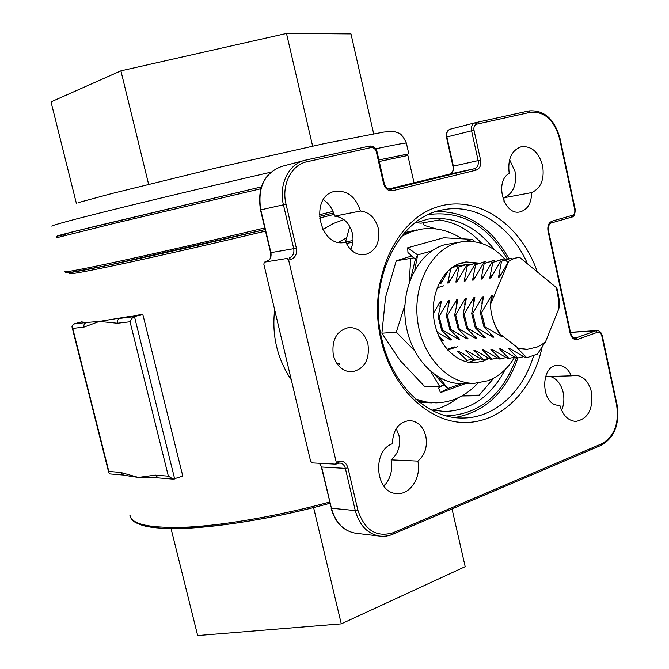 <?xml version="1.0" encoding="UTF-8"?>
<svg xmlns="http://www.w3.org/2000/svg" width="669" height="669" viewBox="0 0 669 669"><rect width="100%" height="100%" fill="white"/><g stroke="black" fill="none" stroke-linecap="round" stroke-linejoin="round"><path stroke-width="1" d="M346.701 237.746L338.414 242.27M291.299 379.892C277.234 358.743 271.689 335.386 274.666 309.814M322.784 229.5L333.296 223.513L343.908 219.557M542.099 347.186C532.976 390.203 501.499 422.515 465.055 422.507C428.687 422.691 392.059 388.12 381.021 339.902C367.716 283.547 393.64 222.484 434.474 207.908C475.174 192.655 520.566 222.969 537.307 271.907M527.607 263.929C511.384 226.799 476.897 203.301 443.756 209.69C399.393 215.853 366.988 279.901 381.782 338.957C391.917 385.051 427.315 418.535 462.053 418.025C494.056 418.518 522.765 392.419 533.569 355.908M516.292 357.94C502.854 394.986 479.548 414.312 446.374 415.909M431.237 409.921L444.835 411.535C471.035 410.39 491.105 396.424 505.062 369.664M454.677 417.531C484.799 412.33 505.839 392.536 517.814 358.158M545.494 376.597L571.343 375.836C568.274 368.928 563.816 365.408 557.971 365.282C539.574 364.898 540.736 406.342 559.125 405.23L559.828 405.205C562.746 415.349 568.073 420.751 575.817 421.42C588.093 418.928 593.319 409.152 591.496 392.084C588.653 381.347 583.125 375.71 574.905 375.192L571.343 375.836M550.278 376.455C556.75 378.579 561.048 383.939 563.189 392.536C564.469 398.833 563.95 404.795 561.609 410.415M542.609 165.611C538.721 152.131 531.621 145.834 521.302 146.712C511.509 150.316 507.478 159.214 509.218 173.396C494.157 181.324 503.807 215.819 519.897 211.922C527.615 209.757 531.504 203.317 531.571 192.613C540.953 188.34 544.633 179.342 542.609 165.611M509.586 159.665L514.988 171.323C516.97 184.736 513.307 193.542 504 197.74L503.941 201.177M323.353 199.747C328.947 203.46 332.719 208.937 334.676 216.154L360.44 211.019C355.699 196.678 347.194 190.121 334.918 191.359C308.902 195.733 319.163 248.199 344.811 242.404L345.798 242.211C350.272 251.243 356.594 255.416 364.756 254.722C375.752 251.368 380.285 242.621 378.345 228.472C375.342 217.893 369.38 212.073 360.44 211.019M334.676 216.154C343.498 217.157 349.385 222.819 352.337 233.121C353.608 239.009 353.048 244.469 350.673 249.495M425.802 436.071C423.126 426.421 417.749 421.253 409.679 420.55C398.766 421.955 392.996 429.682 392.385 443.731C371.713 450.889 375.401 493.229 396.725 493.538C410.122 495.127 421.637 477.173 417.866 461.108C425.007 455.02 427.65 446.666 425.802 436.071M396.24 428.603L398.983 435.46C400.798 445.797 398.172 453.933 391.106 459.871C392.87 470.315 390.462 479.071 383.881 486.137M338.464 365.659L339.66 363.752L337.084 363.877M333.329 355.306C336.482 365.985 342.595 371.512 351.685 371.897C364.404 369.179 369.84 359.914 367.975 344.117C364.756 333.129 358.417 327.593 348.967 327.501C336.666 330.528 331.456 339.793 333.329 355.306M436.263 228.932L424.179 225.344L422.741 222.869M457.362 398.197C449.727 404.143 441.398 408.14 432.366 410.181M461.811 395.973L478.803 395.73L493.722 378.144M155.768 477.85L138.391 477.449L127.812 475.835L123.389 475.049L120.462 472.389L138.391 477.449L155.233 475.132L158.244 477.909L155.768 477.85M142.815 314.321L134.469 316.613L119.935 318.385C117.869 319.205 117.033 320.819 117.401 323.236L99.338 321.413L83.926 327.108L72.729 328.412L71.959 326.773L73.565 324.03L81.484 321.889L86.385 322.475L99.338 321.413L142.815 314.321L182.779 476.085L173.204 479.138L158.244 477.909M494.399 249.754C476.01 225.938 453.858 215.736 427.943 219.123L414.629 223.162M415.692 222.702L421.069 223.17L439.408 219.925C455.355 222.325 469.471 230.153 481.739 243.407M479.456 395.153L462.823 395.396M452.043 508.992L465.189 566.66L341.274 623.859L197.664 635.55L171.055 528.61M313.594 507.57L341.274 623.859M345.447 242.27L349.762 226.398M288.64 260.116L287.135 258.41L264.389 262.139L263.82 264.138L310.575 461.05L312.038 462.889L335.621 464.144L336.29 462.379L338.38 461.585C343.03 460.431 346.216 462.53 347.955 467.874L357.865 510.096C364.521 530.166 376.296 537.7 393.196 532.7L601.933 443.714C614.376 436.422 619.26 423.46 616.584 404.829L601.807 335.863C600.988 333.037 599.524 331.849 597.425 332.292L577.682 339.392C574.086 340.161 571.585 338.146 570.164 333.354L548.02 231.048C547.301 225.955 548.672 222.643 552.134 221.121L572.338 215.334C574.362 214.44 575.164 212.491 574.738 209.481L559.543 138.542C554.225 119.96 544.507 111.213 530.383 112.3L476.688 124.183C474.446 125.011 473.543 127.01 474.003 130.187L480.576 160.025C481.337 165.302 479.84 168.672 476.102 170.143L392.594 190.732C388.237 191.234 385.219 188.817 383.546 183.465L376.404 152.08C375.401 148.844 373.57 147.356 370.91 147.598L306.904 161.764C291.366 164.725 281.189 185.07 286.039 204.221L296.342 248.082C297.212 253.886 295.372 257.707 290.814 259.53L288.64 260.116L336.29 462.379M391.106 459.871L417.866 461.108M343.883 242.538L345.798 242.211M504 197.74L531.571 192.613M558.448 405.213L559.828 405.205M508.908 258.694C491.054 227.042 466.87 211.32 436.355 211.521M428.469 214.582C461.276 210.3 487.567 225.102 507.345 258.987M83.926 327.108C83.566 324.8 84.386 323.252 86.385 322.475L73.565 324.03M123.389 475.049L110.176 473.961L108.83 472.883L108.83 471.469L120.462 472.389M155.233 475.132L168.354 476.169L173.204 479.138M168.354 476.169L130.045 321.764L131.709 318.528L134.469 316.613L174.684 478.971M406.877 154.322L378.913 159.916M65.738 234.443C48.293 238.105 58.061 235.404 95.04 226.339L261.278 186.919L71.976 231.984L56.606 236.374M76.325 203.184L51.02 101.88L120.905 70.839L286.491 33.45L350.974 33.893L373.662 133.7M312.624 146.11L286.491 33.45M148.61 184.234L120.905 70.839M437.2 332.234L450.563 339.969L451.575 339.902L441.624 330.252L442.644 330.177L458.767 339.426L459.804 339.359L449.844 329.641L450.881 329.558L467.104 338.882L468.149 338.815L458.19 329.014L459.235 328.939L475.559 338.33L476.629 338.263L466.661 328.379L467.731 328.303L484.147 337.77L485.234 337.694L475.266 327.735L476.353 327.651L492.869 337.201L493.973 337.126L484.005 327.082L485.109 326.999L481.504 312.666L480.401 312.757L483.553 296.743L482.466 296.852L472.766 313.427L471.687 313.527L474.881 297.63L473.811 297.738L464.169 314.187L463.107 314.279L466.343 298.499L465.281 298.6L455.698 314.923L454.652 315.024L457.931 299.352L456.885 299.461L447.36 315.659L446.323 315.751L449.643 300.197L448.615 300.297L439.148 316.378L438.128 316.47L441.481 301.025L440.47 301.125L433.353 313.518M484.005 327.082L480.401 312.757M476.353 327.651L472.766 313.427M475.266 327.735L471.687 313.527M467.731 328.303L464.169 314.187M466.661 328.379L463.107 314.279M459.235 328.939L455.698 314.923M458.19 329.014L454.652 315.024M450.881 329.558L447.36 315.659M449.844 329.641L446.323 315.751M442.644 330.177L439.148 316.378M441.624 330.252L438.128 316.47M453.44 266.638L458.951 265.3L461.635 265.543M450.948 268.052L459.963 265.167M450.881 268.461L447.72 283.029L448.732 282.912L458.039 267.123L467.071 264.222L469.805 264.472M458.039 267.123L468.099 264.088M459.059 266.99L455.873 282.067L456.902 281.95L466.26 266.045L475.316 263.134L478.092 263.402M466.26 266.045L476.361 262.992M467.296 265.911L464.152 281.097L465.189 280.972L474.614 264.949L483.687 262.022L485.619 261.788L486.505 262.307M474.614 264.949L484.741 261.888M475.659 264.815L472.548 280.11L473.61 279.985L483.085 263.845L492.183 260.902L494.132 260.659L495.043 261.194M483.085 263.845L493.254 260.759M484.147 263.703L481.078 279.107L482.157 278.981L491.682 262.716L500.805 259.756L502.77 259.513L503.715 260.065M491.682 262.716L501.892 259.614M492.769 262.574L489.741 278.087L490.837 277.961L500.42 261.571L509.561 258.602L511.542 258.351L512.671 259.02M500.42 261.571L510.664 258.451M501.516 261.428L498.539 277.05L499.651 276.924L508.733 261.261L514.21 258.343L518.475 257.414M514.21 258.343L519.537 257.297L555.88 287.177C557.436 290.547 559.501 304.504 558.849 308.71L559.819 303.082L557.244 289.15L555.88 287.177M472.481 359.203L466.117 360.532M480.693 358.801L474.254 360.156L458.533 351.183L457.521 351.233L467.129 360.491M489.039 358.392L482.508 359.78L466.694 350.732L465.666 350.79L475.283 360.114M497.502 357.982L490.887 359.395L474.982 350.28L473.936 350.339L483.553 359.73M506.09 357.555L499.392 359.002L483.386 349.82L482.332 349.879L491.941 359.345M514.812 357.129L508.022 358.601L491.924 349.352L490.845 349.41L500.462 358.952M523.66 356.694L516.777 358.199L500.588 348.875L499.5 348.934L509.109 358.551M485.109 326.999L501.733 336.616L502.845 336.549L500.395 334.324L517.94 347.922C519.437 348.741 522.556 349.218 527.289 349.36L537.391 346.918L541.631 344.711L545.561 341.675L537.458 354.043L526.796 357.739L525.675 357.79L509.385 348.398L508.281 348.457L517.89 358.149M508.733 261.261L490.377 304.721L492.367 295.849L491.255 295.957L481.504 312.666M500.395 334.324C497.477 330.344 495.144 325.778 493.404 320.635C490.703 311.67 491.113 311.562 490.377 304.721M545.561 341.675L558.849 308.71M440.637 280.47L439.684 283.974L440.679 283.857L448.355 270.619M517.94 347.922L517.196 347.964L526.796 357.739M440.219 339.116L442.468 340.496L443.472 340.429L438.856 336.298M459.595 351.835L457.521 351.233M467.773 351.401L465.666 350.79M476.069 350.957L473.936 350.339M484.498 350.506L482.332 349.879M493.053 350.054L490.845 349.41M501.733 349.586L499.5 348.934M510.547 349.118L508.281 348.457M527.189 349.36L517.196 347.964M442.468 340.496L440.378 337.72M450.563 339.969L448.422 337.117M439.926 307.054L440.47 301.125M458.767 339.426L456.593 336.507M448.071 306.385L448.615 300.297M467.104 338.882L464.871 335.88M456.342 305.708L456.885 299.461M475.559 338.33L473.284 335.253M464.738 305.031L465.281 298.6M484.147 337.77L481.822 334.6M473.259 304.345L473.811 297.738M492.869 337.201L490.494 333.94M481.923 303.659L482.466 296.852M501.733 336.616C497.46 331.247 494.374 324.9 492.468 317.591M490.712 302.965L491.255 295.957M439.684 283.974L442.142 281.097M447.72 283.029L450.212 280.094M455.873 282.067L458.407 279.073M464.152 281.097L466.728 278.045M472.548 280.11L475.174 276.991M481.078 279.107L483.754 275.929M489.741 278.087L492.459 274.842M498.539 277.05L501.298 273.738M416.411 229.969L404.636 232.603M416.603 229.935L403.449 233.958L420.717 229.233L410.799 231.917L401.325 236.533M419.739 402.395L431.99 402.897M431.789 402.905L418.334 401.266L435.954 402.872C452.093 402.462 466.092 395.864 477.942 383.069M411.778 255.959L396.274 260.776L385.57 297.195L381.899 333.221L400.029 360.424L424.915 386.757L439.633 386.414L442.828 385.478M413.91 257.858L396.274 260.776M404.921 305.081L396.307 332.117L381.899 333.221M410.724 258.677L409.219 282.427M430.92 371.738L439.633 386.414M396.307 332.117L414.303 350.389M439.173 377.525L447.829 388.538L461.526 383.605M465.691 241.317L472.481 239.393L474.137 241.634M410.992 277.719L415.382 259.171L417.665 254.914L431.722 250.934M472.481 239.393L443.748 237.754L407.672 247.781L417.665 254.914L414.822 269.866M457.529 346.718L447.703 350.046M441.783 341.943L441.297 339.768M443.856 285.747L437.175 287.779M443.79 384.884L447.829 388.538L440.445 392.611L438.638 388.062L443.79 384.884L435.159 375M454.326 346.902L447.093 349.352M440.445 392.611L465.674 383.504M415.382 259.171L407.965 252.548L407.672 247.781M478.996 263.084L466.059 261.922L461.585 262.875C443.121 268.11 430.326 293.239 433.838 318.569C437.141 343.925 455.932 363.685 474.906 362.69L483.495 361.026L489.072 358.408M468.752 362.305L474.538 360.148M507.838 262.557C494.918 246.669 479.706 239.711 462.212 241.693L444.918 244.67C419.187 251.611 400.915 286.173 405.506 321.48C409.829 356.828 435.895 384.533 462.296 383.596L474.647 383.278L487.893 380.761C498.915 376.572 507.846 368.678 514.704 357.07M462.212 241.693L457.103 242.797C431.254 249.796 412.907 284.735 417.548 320.451C421.913 356.201 448.121 384.223 474.647 383.278M465.749 264.431L459.963 263.41M461.777 238.783C448.815 230.203 435.126 227.017 420.717 229.233M415.784 399.109L425.819 401.96L435.954 402.872M334.174 214.398L319.339 218.069M265.501 231.106C214.072 243.365 160.234 255.658 123.372 263.586C86.301 271.497 68.213 274.825 69.099 273.562M407.873 155.467L379.264 161.488M352.806 242.295L346.35 243.391M329.942 503.297C267.5 520.29 201.177 530.107 164.808 528.451C145.048 527.097 133.783 523.735 131.04 518.366L129.836 514.954C131.091 524.58 150.676 528.619 188.591 527.072C226.164 524.989 279.592 515.632 329.65 502.051M383.345 485.418L385.168 484.774M260.726 188.767L112.476 223.789L56.196 237.846M64.684 271.555C63.747 272.735 82.128 269.256 119.835 261.136C157.349 252.991 212.24 240.43 264.748 227.937M319.163 214.808L333.037 211.396M333.655 212.893L319.205 216.463L333.655 212.893M64.734 271.748L66.156 272.902L67.92 272.885L106.864 265.526L265.125 229.534C207.223 243.324 146.829 257.055 109.724 264.916C72.888 272.634 59.625 274.742 69.936 271.229M329.934 503.255C242.002 527.565 152.415 535.066 136.259 522.372M345.597 241.835L352.964 240.572M305.457 160.159L369.397 146.068L370.91 147.598M286.039 204.221L260.785 209.865L270.912 252.631L293.733 248.676L283.43 204.831C278.446 185.112 288.565 164.089 304.437 160.401L305.432 160.167L306.904 161.764M287.135 258.41L264.389 262.139M347.955 467.874L345.363 468.375L321.655 467.021L331.414 508.231L355.289 510.581L345.363 468.375C344.451 465.139 342.603 463.358 339.819 463.023L338.129 463.216M574.303 337.962L576.134 337.853L595.878 330.77L570.49 332.426M575.189 209.305L575.198 209.322C575.181 214.256 573.994 216.856 571.619 217.124L551.507 222.894M474.003 130.187L446.875 136.969L453.356 166.129L478.151 160.593L471.578 130.764C470.968 126.608 472.122 123.949 475.04 122.795L450.438 129.134L474.898 122.828M574.738 209.481L575.198 209.322L560.012 138.424C554.476 118.923 544.098 109.758 528.886 110.929L475.04 122.795L528.853 110.929L530.383 112.3M390.821 189.235L474.572 168.68L449.794 174.049L388.681 189.026L449.794 174.049C452.654 172.719 453.707 170.11 452.938 166.213L453.356 166.129C453.95 170.252 452.762 172.895 449.794 174.049M130.045 321.764L117.401 323.236M72.729 328.412L108.83 471.469M281.557 166.447C264.347 173.129 257.423 187.604 260.785 209.865L260.484 209.932C257.122 187.705 264.138 173.212 281.557 166.447L305.432 160.167L369.422 146.068C373.118 145.633 375.677 147.59 377.09 151.938L376.404 152.08M321.329 466.92L331.414 508.231C335.478 522.74 343.598 531.086 355.766 533.243C343.381 531.035 335.144 522.648 331.08 508.097M393.196 532.7L392.828 534.28L388.965 535.551L384.474 536.295L379.959 536.178C367.641 533.979 359.42 525.449 355.289 510.581L357.865 510.096M319.573 463.291L321.655 467.021L319.372 463.283M290.814 259.53L289.309 257.824C292.955 256.369 294.435 253.317 293.733 248.676L296.342 248.082M270.912 252.631C271.589 257.164 270.134 260.141 266.538 261.571L266.479 261.587C269.59 259.095 270.51 261.495 270.602 252.665L270.912 252.631M450.312 129.159C447.419 130.304 446.273 132.905 446.875 136.969L446.466 137.078C445.922 132.914 447.21 130.279 450.312 129.159M476.102 170.143L474.572 168.68C477.566 167.509 478.761 164.808 478.151 160.593L480.576 160.025M383.546 183.465L384.223 183.289C385.628 187.604 387.861 189.578 390.939 189.21L392.594 190.732M570.891 332.276L596.807 330.578L595.878 330.77L597.425 332.292M570.624 333.07L570.632 333.103C572.254 337.226 573.759 338.874 575.156 338.054L576.134 337.853L577.682 339.392M266.429 261.596L264.33 262.156M475.191 122.753L476.688 124.183M560.012 138.424L559.543 138.542M551.306 222.953L571.619 217.124L572.338 215.334M570.164 333.354L570.632 333.103L548.505 230.864C548.22 226.122 549.19 223.471 551.415 222.928L552.134 221.121M548.505 230.864L548.02 231.048M602.242 335.587L601.807 335.863M617.002 404.502L616.584 404.829M601.063 445.27L601.933 443.714M337.711 463.358L338.38 461.585M406.426 143.3L406.376 143.057C404.845 142.907 394.618 144.822 375.694 148.802M270.769 172.209C190.155 190.732 100.902 212.332 69.183 220.862C56.648 224.215 50.894 225.988 51.923 226.189M414.036 182.813L407.847 155.367L406.668 154.271L378.922 159.958M596.807 330.578C599.466 330.578 601.28 332.259 602.251 335.621L617.01 404.536C619.829 423.903 614.644 437.459 601.448 445.194L391.047 534.974L386.473 536.095L381.815 536.337L355.766 533.243M270.602 252.656L260.484 209.932M452.938 166.213L446.466 137.078M384.223 183.289L377.09 151.938M335.888 464.102L339.819 463.023M56.179 237.779L57.475 235.881L81.936 229.551L261.278 186.919M108.788 472.715L72.009 326.99M78.566 202.531L111.556 193.609L215.543 168.103L324.649 143.526L383.755 132.061C397.127 130.907 393.564 131.743 398.222 132.947C400.58 133.198 403.298 136.568 406.376 143.057L408.751 153.611"/></g></svg>
